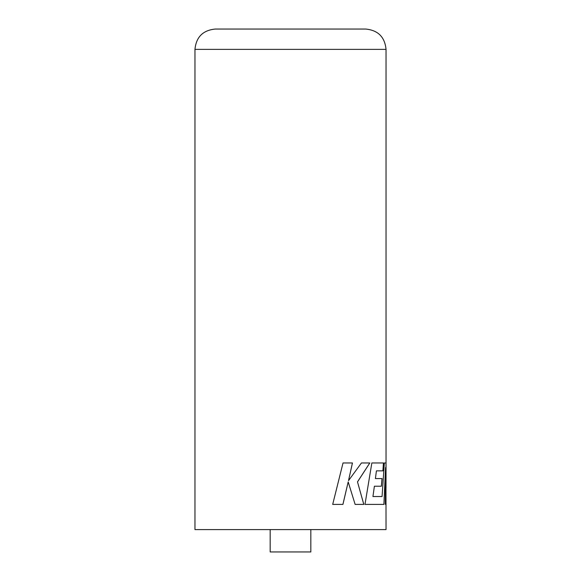 <?xml version="1.0" encoding="UTF-8"?>
<svg xmlns="http://www.w3.org/2000/svg" width="581" height="581" viewBox="0 0 581 581"><rect width="100%" height="100%" fill="white"/><g stroke="black" fill="none" stroke-linecap="round" stroke-linejoin="round"><path stroke-width="0.87" d="M194.962 49.378C196.167 37.031 202.943 30.256 215.29 29.05L365.71 29.05C378.057 30.256 384.833 37.031 386.038 49.378L194.962 49.378L194.962 529.589L386.038 529.589L385.987 497.699M348.193 481.91L355.129 504.41L363.822 504.41L357.504 481.91L369.821 462.97L361.44 462.97L348.513 480.64L352.456 462.97L343.022 462.97L332.695 504.41L342.928 504.41L348.193 481.91L342.899 504.41M386.038 467.836L386.016 487.873L386.038 462.97L384.346 462.97L382.066 496.523L372.944 496.523L374.389 486.224L381.397 486.224L382.051 478.57L375.413 478.57L376.415 470.857L382.944 470.857L383.489 462.97L371.847 462.97L364.984 504.41L383.947 504.41L385.573 467.516L385.348 504.41L386.031 504.41L386.038 503.596M363.786 504.41L357.504 481.91M357.468 481.91L369.785 462.97M352.42 462.97L348.513 480.64M385.98 504.41L385.98 462.97M374.389 486.224L372.944 496.523M381.354 486.224L382 478.57M376.415 470.857L375.413 478.57M382.901 470.857L383.438 462.97M383.896 504.41L385.573 467.516M310.828 529.589L310.828 551.95L270.172 551.95L270.172 529.589M386.038 49.378L386.038 462.97M385.987 462.97L385.987 467.836"/></g></svg>
